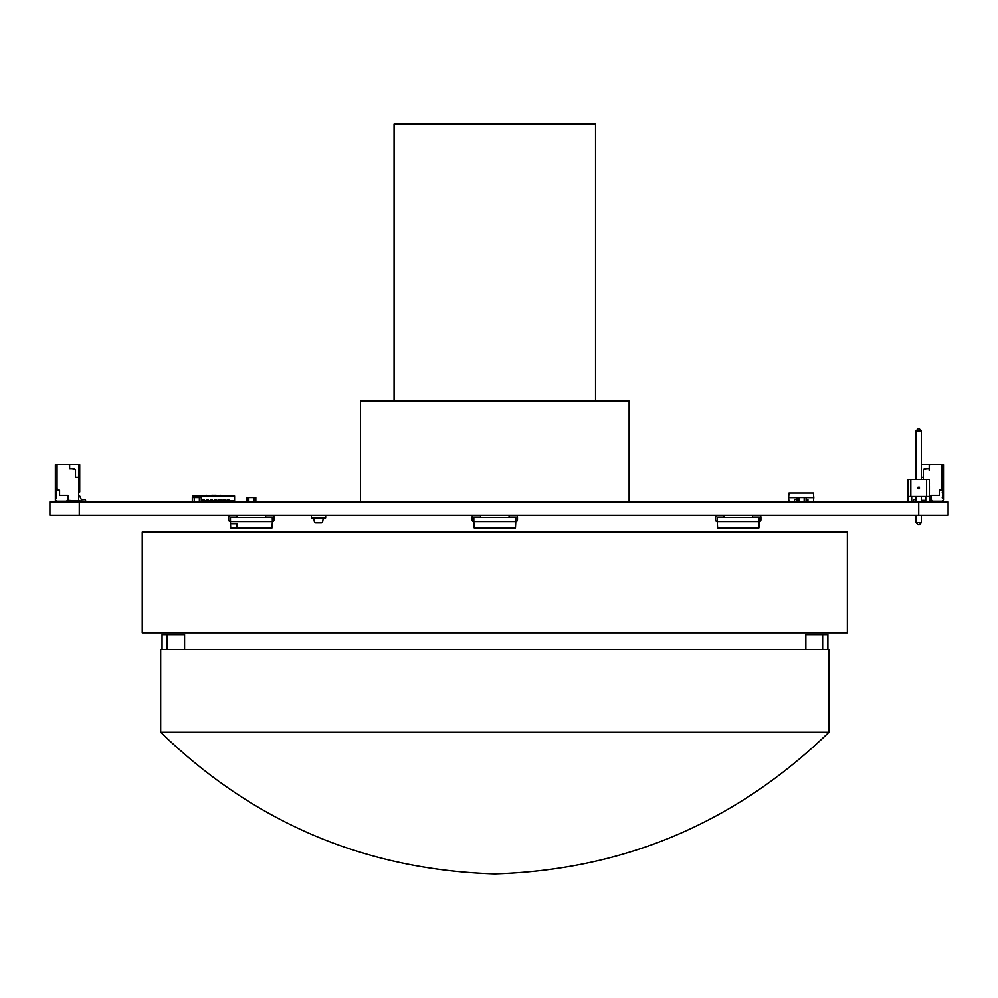<?xml version="1.0" encoding="UTF-8"?>
<svg xmlns="http://www.w3.org/2000/svg" width="998" height="998" viewBox="0 0 998 998"><rect width="100%" height="100%" fill="white"/><g stroke="black" fill="none" stroke-linecap="round" stroke-linejoin="round"><path stroke-width="1.5" d="M49.9 515.217L49.9 501.832L49.9 515.217L948.1 515.217L948.1 501.832L948.1 515.217L948.1 501.832L918.721 501.832L918.721 515.217M49.9 501.832L918.721 501.832M806.097 497.628L813.794 497.628L813.382 493.012L789.006 493.012L788.607 497.628L797.14 497.628M794.495 501.408L788.931 501.408L788.607 497.628M807.931 501.408L813.457 501.408L813.794 497.628M794.62 499.312L797.14 499.312L794.495 499.437L794.62 501.707L797.14 501.707M806.097 499.312L807.931 499.437L807.931 501.707L807.931 499.437L807.931 501.707L807.931 499.437L806.097 499.312M794.495 501.707L794.495 499.437L797.14 499.437M806.097 501.707L807.931 501.707L807.806 499.437L806.097 499.437M908.055 496.468L908.055 479.414L908.055 501.832L908.055 496.468L908.055 501.832L908.055 496.468L908.055 501.832L908.055 496.468L908.055 501.832L908.055 496.468L910.825 496.468L910.825 479.414L929.375 479.414L921.404 479.414L929.375 479.414L929.375 501.832M910.825 479.414L916.039 479.414L908.055 479.414L916.039 479.414L916.039 430.812L921.404 430.812L921.404 479.414L929.375 479.414M911.685 501.832L911.685 496.468M925.757 496.468L925.757 501.832L925.757 496.468M910.825 496.468L929.375 496.468M926.606 479.414L926.606 496.468L926.606 479.414M917.998 488.696L917.998 487.186L917.998 488.696L919.445 488.696L919.445 487.186L917.998 487.186L919.445 487.186M916.039 522.565L916.039 515.217L916.039 522.565L916.039 515.217L916.039 522.565L918.135 524.661L919.308 524.661L921.404 522.565L916.039 522.565M919.308 428.716L921.404 430.812L919.308 428.716L918.135 428.716L916.039 430.812L918.135 428.716L916.039 430.812L916.039 479.414L916.039 430.812L918.135 428.716L919.308 428.716L921.404 430.812L919.308 428.716L918.135 428.716L919.308 428.716M916.039 501.832L916.039 496.468L916.039 501.832M921.404 496.468L921.404 501.832M921.404 515.217L921.404 522.565M916.039 479.414L916.039 430.812M929.375 493.998L929.4 492.214M929.375 481.747L929.4 483.581M929.4 485.964L929.4 490.642L929.4 485.964M929.375 484.903L929.4 486.675M192.327 501.832L192.327 497.565L199.363 497.565L199.363 501.832L199.363 497.565L201.284 497.565L201.284 501.832M194.248 497.565L194.248 501.832L194.248 497.565M806.097 501.832L806.097 497.565L804.176 497.565L804.176 501.832L804.176 497.565L797.14 497.565L797.14 501.832M799.061 497.565L799.061 501.832L799.061 497.565M717.25 521.517L717.25 517.064L723.974 517.064L723.974 515.392L723.974 517.064L723.974 515.392L717.25 515.392A1.684 1.684 -90 0 0 715.578 517.064L715.578 519.833A1.684 1.684 -90 0 0 717.25 521.517L717.587 527.817L758.892 527.817L759.229 521.517L717.25 521.517L759.229 521.517L759.141 517.326L750.833 517.326M759.229 517.401L717.25 517.401M759.229 521.517A1.684 1.684 90 0 0 760.9 519.833A1.684 1.684 90 0 1 759.229 521.517A1.684 1.684 90 0 0 760.9 519.833L760.9 517.064A1.684 1.684 90 0 0 759.229 515.392A1.684 1.684 90 0 1 760.9 517.064A1.684 1.684 90 0 0 759.229 515.392L752.504 515.392L759.229 515.392L752.504 515.392L752.504 517.064L759.229 517.064L759.229 519.758M236.763 527.817L230.713 527.817L230.488 523.613L236.988 523.613L236.763 527.817L272.017 527.817L272.354 521.517L230.376 521.517L272.354 521.517L272.267 517.326L238.772 517.326M230.488 523.613L230.463 517.326M272.267 517.326L263.959 517.326M230.376 521.517A1.684 1.684 0 0 1 228.704 519.833L228.704 517.064A1.684 1.684 0 0 1 230.376 515.392L237.1 515.392L230.376 515.392L237.1 515.392L237.1 517.064L230.376 517.064L230.376 519.833M272.354 521.517A1.684 1.684 0 0 0 274.026 519.833L274.026 517.064A1.684 1.684 0 0 0 272.354 515.392L265.63 515.392L272.354 515.392L265.63 515.392L265.63 517.064L272.354 517.064L272.354 519.833M473.813 521.517L473.813 517.064L480.537 517.064L480.537 515.392L480.537 517.064L480.537 515.392L473.813 515.392A1.684 1.684 -90 0 0 472.141 517.064L472.141 519.833A1.684 1.684 -90 0 0 473.813 521.517L474.15 527.817L515.455 527.817L515.791 521.517L473.813 521.517L515.791 521.517L515.704 517.326L507.396 517.326M515.791 517.401L473.813 517.401M515.791 521.517A1.684 1.684 90 0 0 517.463 519.833A1.684 1.684 90 0 1 515.791 521.517A1.684 1.684 90 0 0 517.463 519.833L517.463 517.064A1.684 1.684 90 0 0 515.791 515.392A1.684 1.684 90 0 1 517.463 517.064A1.684 1.684 90 0 0 515.791 515.392L509.067 515.392L515.791 515.392L509.067 515.392L509.067 517.064L515.791 517.064L515.791 519.758M324.4 517.825L313.696 517.737L314.395 521.742A1.26 1.26 90 0 0 315.642 522.777L321.406 522.777A1.26 1.26 90 0 0 322.641 521.742L323.352 517.737L325.66 517.825L325.66 515.217M325.66 517.825L311.388 517.825L311.388 515.217M311.388 517.825L312.648 517.825M325.66 515.392L325.66 517.737L325.66 515.392L311.388 515.392M255.837 501.832L255.837 497.565L253.929 497.565L253.929 501.832L253.929 497.565L246.893 497.565L246.893 501.832M248.801 497.565L248.801 501.832L248.801 497.565M55.364 498.052L55.364 499.736L55.364 498.052L56.624 497.84L55.9 495.969L56.624 492.176L55.364 491.964L55.364 491.128L55.364 491.964M55.364 499.736L56.836 501.196L66.492 501.196L67.964 499.736L67.964 495.32L59.568 495.32L59.568 490.292L56.212 490.292L55.364 491.128M56 500.36L55.364 500.36L55.364 464.681L79.715 464.681L79.715 491.964L78.705 491.964M79.378 495.32L81.337 499.524L84.83 499.524A0.761 0.761 -26.6 0 1 85.391 499.761M81.337 499.524L84.83 499.524A0.761 0.761 -26.6 0 1 85.591 500.272L85.591 500.447A0.761 0.761 -26.6 0 1 84.83 501.196L67.964 500.36L67.964 495.32M78.705 501.196L78.705 464.681M84.83 499.524A0.761 0.761 -26.6 0 1 85.591 500.272A0.761 0.761 -26.6 0 0 84.83 499.524M56.624 464.681L77.445 464.681M59.568 490.292L57.048 488.833L57.048 464.681L57.048 488.833L55.364 487.86M77.657 477.281L75.511 477.281L75.511 469.721L74.675 468.885L69.635 468.885L69.635 465.517L68.8 464.681L69.635 465.517L69.635 468.885M75.511 477.281L75.511 469.721L72.155 468.885M67.964 499.736L67.328 500.36M56.624 488.596L56.624 490.292M56.624 492.176L56.624 493.623M56.624 496.393L56.624 497.84M929.375 500.36L930.897 500.36L929.375 500.36L930.897 500.36L930.897 495.32L930.897 499.736L932.357 501.196L930.897 499.736L930.897 495.32L939.28 495.32L939.28 490.292L942.648 490.292L943.484 491.128L943.484 491.964L942.224 492.176L942.96 494.047L942.224 497.84L942.96 494.047L942.224 497.84L943.484 498.052L943.484 499.736L942.012 501.196L932.357 501.196L942.012 501.196L942.848 500.36M913.257 500.447A0.761 0.761 172.2 0 0 914.018 501.196A0.761 0.761 172.2 0 1 913.257 500.447L913.257 500.272A0.761 0.761 172.2 0 1 914.018 499.524A0.761 0.761 172.2 0 0 913.257 500.272A0.761 0.761 172.2 0 1 914.018 499.524A0.761 0.761 172.2 0 0 913.257 500.272A0.761 0.761 172.2 0 1 914.018 499.524A0.761 0.761 172.2 0 0 913.257 500.272A0.761 0.761 172.2 0 1 914.018 499.524A0.761 0.761 172.2 0 0 913.257 500.272A0.761 0.761 172.2 0 1 914.018 499.524A0.761 0.761 172.2 0 0 913.257 500.272A0.761 0.761 172.2 0 1 914.018 499.524A0.761 0.761 172.2 0 0 913.257 500.272A0.761 0.761 172.2 0 1 914.018 499.524A0.761 0.761 172.2 0 0 913.257 500.272A0.761 0.761 172.2 0 1 914.018 499.524A0.761 0.761 172.2 0 0 913.257 500.272A0.761 0.761 172.2 0 1 914.018 499.524A0.761 0.761 172.2 0 0 913.257 500.272A0.761 0.761 172.2 0 1 914.018 499.524L916.039 499.524L914.018 499.524A0.761 0.761 172.2 0 0 913.257 500.272L913.257 500.447A0.761 0.761 172.2 0 0 914.018 501.196L916.039 501.196M931.521 500.36L930.897 495.32L931.521 500.36L930.897 495.32L939.28 495.32L939.28 490.292L943.484 487.86L943.484 464.681L941.8 464.681L941.8 488.833L943.484 487.86L943.484 498.052L942.436 498.052L943.484 498.052L943.484 499.736L942.012 501.196L932.357 501.196L930.897 499.736L930.897 495.32L939.28 495.32L939.28 490.292L943.484 487.86L943.484 464.681L921.404 464.681L942.224 464.681M921.404 500.36L925.757 500.36M921.404 477.281L923.337 477.281L921.404 477.281L923.337 477.281L921.404 477.281L923.337 477.281L923.337 469.721L924.173 468.885L929.213 468.885L929.213 465.517L930.049 464.681L921.404 464.681L938.033 464.681L921.404 464.681L930.049 464.681L921.404 464.681L930.049 464.681L929.213 465.517L930.049 464.681L941.8 464.681L930.049 464.681L941.8 464.681L941.8 488.833L939.28 490.292L942.648 490.292L943.484 491.128L943.484 491.964L942.224 492.176L942.96 494.047L942.224 492.176L943.484 491.964L943.484 499.736M923.337 477.281L923.337 469.721L923.337 478.953L923.337 469.721L923.337 477.281L923.337 469.721L924.173 468.885L929.213 468.885L929.213 465.517L930.049 464.681L941.8 464.681L941.8 488.833M942.224 490.292L942.224 488.596M212.923 495.27L211.713 495.27M220.72 495.282A1.26 1.26 0 0 1 221.843 495.956A1.26 1.26 0 0 0 220.72 495.282L220.72 495.956M221.918 500.984A1.26 1.26 -0 0 1 220.733 501.832L220.72 500.984M205.339 495.956A1.26 1.26 0 0 1 206.461 495.282L206.461 495.282A1.26 1.26 0 0 0 205.339 495.956M206.461 500.984L206.461 501.832A1.26 1.26 0 0 1 205.264 500.984M212.736 495.27L211.913 495.27M214.395 495.27L213.56 495.27M216.217 495.27L215.418 495.27M216.055 495.27L214.969 495.27M216.154 500.984L216.154 501.832L216.154 500.984M211.027 500.984L211.027 501.832L211.027 500.984M209.118 500.984L209.118 501.832M218.063 500.984L218.063 501.832M184.593 649.536L805.86 649.536L167.177 649.536L805.635 649.536L805.635 634.603L827.878 634.603L827.878 649.536L827.604 634.603L822.639 634.603L822.639 649.536L184.593 649.536L184.593 634.603L179.191 634.603M822.639 634.603L805.86 634.603L805.86 649.536L827.604 649.536M162.05 649.536L160.69 649.536L162.05 649.536L162.063 634.603L167.177 634.603L167.177 649.536L162.063 649.536M828.914 649.536L828.914 732.258L160.69 732.258L160.69 649.536M167.177 634.603L184.593 634.603M162.138 634.603L184.131 634.603M202.132 500.984L202.132 499.711L204.066 499.711L202.132 499.711L204.066 499.711L204.066 500.984L201.284 500.984M206.324 500.984L206.324 499.711L208.258 499.711L206.324 499.711L208.258 499.711L208.258 500.984L204.066 500.984M210.528 500.984L210.528 499.711L212.462 499.711L210.528 499.711L212.462 499.711L212.462 500.984L208.258 500.984M214.72 500.984L214.72 499.711L216.653 499.711L214.72 499.711L216.653 499.711L216.653 500.984L212.462 500.984M218.924 500.984L218.924 499.711L220.857 499.711L218.924 499.711L220.857 499.711L220.857 500.984L216.653 500.984M223.115 500.984L223.115 499.711L225.049 499.711L223.115 499.711L225.049 499.711L225.049 500.984L220.857 500.984M227.319 500.984L227.319 499.711L229.241 499.711L227.319 499.711L229.241 499.711L229.241 500.984L225.049 500.984M231.224 500.984L234.58 500.984L234.58 495.956L192.602 495.956L192.602 497.565M229.241 499.711L229.241 500.572L234.58 500.572M201.284 500.572L202.132 499.711L204.066 499.711L204.066 500.572L206.324 500.572L206.324 499.711L208.258 499.711L208.258 500.572L210.528 500.572L210.528 499.711L212.462 499.711L212.462 500.572L214.72 500.572L214.72 499.711L216.653 499.711L216.653 500.572L218.924 500.572L218.924 499.711L220.857 499.711L220.857 500.572L223.115 500.572L223.115 499.711L227.319 500.572L227.319 499.711M847.364 532.009L142.24 532.009L142.24 632.744L847.364 632.744L847.364 532.009M629.114 501.832L629.114 401.096L595.532 401.096L595.532 124.076L394.073 124.076L595.532 124.076M394.073 124.076L394.073 401.096L360.49 401.096L629.114 401.096M939.28 490.292L942.648 490.292L939.28 490.292L942.648 490.292L943.484 491.128L942.648 490.292L943.484 491.128L943.484 464.681L941.8 464.681M943.484 498.052L942.436 498.052L943.484 498.052L943.484 491.964M926.693 468.885L923.337 469.721L924.173 468.885L923.337 469.721L924.173 468.885L929.213 468.885L929.213 465.517L930.049 464.681L929.213 465.517L929.213 470.557L929.213 465.517L929.213 468.885L924.173 468.885L929.213 468.885M943.484 487.86L943.484 491.128M79.279 501.832L79.279 515.217M206.461 495.956L206.461 495.282M807.544 649.536L805.86 649.536M160.69 732.258C253.779 822.589 365.156 869.807 494.808 873.924C624.449 869.807 735.825 822.589 828.914 732.258M360.49 401.096L360.49 501.832"/></g></svg>
